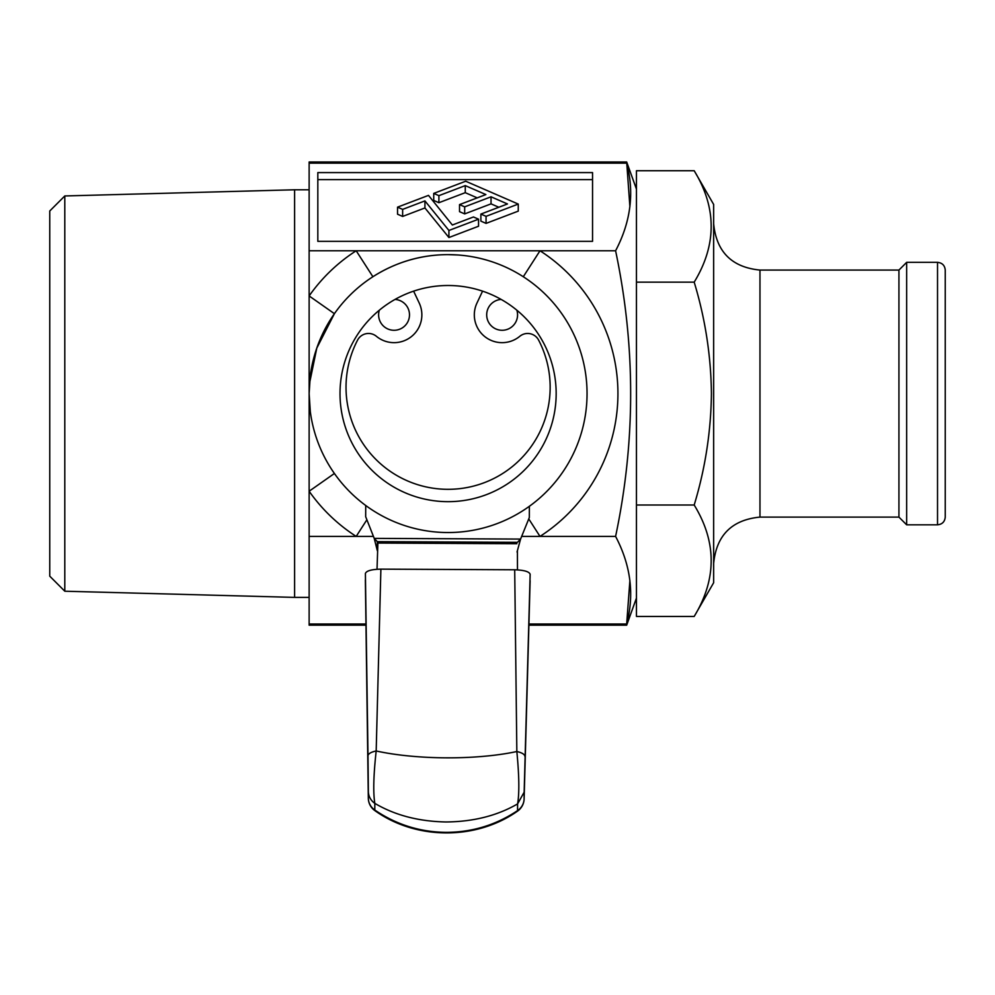 <?xml version="1.0" encoding="UTF-8"?>
<svg xmlns="http://www.w3.org/2000/svg" width="995" height="995" viewBox="0 0 995 995"><rect width="100%" height="100%" fill="white"/><g stroke="black" fill="none" stroke-linecap="round" stroke-linejoin="round"><path stroke-width="1.49" d="M530.124 580.732L524.116 798.91A15.435 3.669 -178.4 0 0 524.116 798.91A15.435 3.669 -178.4 0 0 524.116 798.923A15.435 3.669 -178.4 0 0 524.116 798.885A15.435 14.801 -179.7 0 1 517.562 810.602A15.435 2.127 -124.3 0 1 517.388 811.236C475.983 840.34 416.134 840.103 374.953 810.676A15.435 2.127 -55.2 0 1 374.792 810.029C396.159 824.594 419.89 832.044 445.984 832.367C472.165 832.293 496.02 825.029 517.562 810.602L517.587 803.91C519.452 793.226 519.203 775.764 516.84 751.524L514.701 569.787L380.886 569.14L376.185 750.976C373.511 775.217 373.063 792.679 374.829 803.363C394.928 815.241 418.659 821.447 446.034 821.969C473.396 821.721 497.239 815.701 517.587 803.91L524.154 792.194L524.116 798.885L530.148 574.289L524.154 792.194M380.886 569.14C371.496 569.364 366.334 570.819 365.401 573.506L368.361 791.51A15.435 14.801 0.3 0 0 374.829 803.363L374.792 810.029A15.435 14.801 0.3 0 1 368.324 798.177A15.435 3.669 179.2 0 0 368.324 798.201A15.435 3.669 179.2 0 0 368.324 798.214M524.974 756.523C524.775 754.397 522.064 752.717 516.84 751.524C476.456 760.192 416.569 759.857 376.185 750.976A15.435 5.423 179.2 0 0 368.001 755.864L368.361 791.51M517.052 551.989L520.572 539.079L517.45 542.312L377.304 541.641L374.219 538.382L377.267 550.459L377.304 541.641L377.901 543.059L377.018 569.264M514.701 569.787C524.091 570.098 529.24 571.603 530.148 574.289M365.364 579.986L368.324 798.201M517.475 569.874L517.412 551.13M377.267 550.459L377.615 551.317M377.901 543.059L516.853 543.73M529.377 506.281L529.328 517.499L520.572 539.079L374.219 538.382L365.675 516.703L365.725 505.497M516.853 310.204A15.435 15.435 0 0 1 502.127 330.278A15.435 15.435 0 0 1 486.692 314.843A15.435 15.435 0 0 1 501.157 299.433M395.027 299.433A15.435 15.435 0 0 1 409.492 314.843A15.435 15.435 0 0 1 394.057 330.278A15.435 15.435 0 0 1 379.331 310.204M413.621 291.149L419.206 303.015A27.785 27.785 0 0 1 376.371 336.285A12.35 12.35 0 0 0 357.566 340.116A102.062 102.062 0 0 0 448.098 489.316A102.062 102.062 0 0 0 538.618 340.116A12.35 12.35 0 0 0 519.813 336.285A27.785 27.785 0 0 1 476.978 303.015L482.563 291.149M528.892 625.183L626.676 625.183L636.452 598.082L636.452 189.087L626.676 161.986L629.897 206.761M615.594 250.765C630.818 221.81 634.511 192.607 626.676 163.155L309.134 163.155L309.134 250.765L615.594 250.765C635.668 346.073 635.668 441.295 615.594 536.404C630.818 565.359 634.511 594.562 626.676 624.014L626.676 625.183M366.881 519.776L356.185 536.404A169.834 169.834 0 0 1 309.134 491.231L309.134 393.585L309.134 536.404L373.436 536.404M309.134 189.784L294.607 189.784L294.607 597.386L309.134 597.386M64.799 195.953L49.75 211.002L49.75 576.167L64.799 591.217L64.799 195.953L294.607 189.784M64.799 591.217L294.607 597.386M309.134 163.155L309.134 161.986L626.676 161.986M448.098 285.503A108.082 108.082 0 0 0 340.016 393.585A108.082 108.082 0 0 0 448.098 501.667A108.082 108.082 0 0 0 556.168 393.585A108.082 108.082 0 0 0 448.098 285.503M458.285 255.006L448.098 254.633C421.096 254.683 396.035 262.058 372.889 276.734L356.185 250.765A169.834 169.834 0 0 0 309.134 295.938L309.134 393.585L310.278 375.762M448.098 532.536A138.952 138.952 0 0 0 587.05 393.585A138.952 138.952 0 0 0 448.098 254.633A138.952 138.952 0 0 0 309.134 393.585A138.952 138.952 0 0 0 448.098 532.536M309.134 250.765L309.134 295.938L334.407 313.686L316.783 348.138L309.507 383.423M521.654 536.404L615.594 536.404M309.134 536.404L309.134 624.014L365.961 624.014M528.93 624.014L626.676 624.014L629.897 580.408M309.134 624.014L309.134 625.183L365.973 625.183M592.547 241.35L592.547 172.583L317.828 172.583L317.828 241.35L592.547 241.35L592.547 179.635L317.828 179.635L317.828 241.35M528.755 518.917L539.999 536.404A169.834 169.834 0 0 0 539.999 250.765L523.295 276.734M309.134 491.231L334.407 473.483M478.545 226.238L448.919 237.519L424.927 207.955L402.639 216.437L397.54 214.211L397.54 207.159L428.497 195.381L452.352 225.007L473.458 216.972L478.545 219.186L478.545 226.238M518.258 211.127L486.058 223.39L480.883 221.126L480.883 214.074L507.462 203.963L491.032 196.811L491.032 203.863L464.677 213.9L459.528 211.661L459.528 204.609L485.883 194.572L465.262 185.617L465.262 192.669L438.907 202.706L433.733 200.455L433.733 193.403L465.697 181.227L518.258 204.075L518.258 211.127M498.818 207.246L491.032 203.863M477.227 197.868L465.262 192.669M465.262 185.617L438.907 195.654L438.907 202.706M438.907 195.654L433.733 193.403M491.032 196.811L464.677 206.848L464.677 213.9M464.677 206.848L459.528 204.609M518.258 204.075L486.058 216.338L486.058 223.39M486.058 216.338L480.883 214.074M478.545 219.186L448.919 230.467L424.927 200.903L402.639 209.385L402.639 216.437M402.639 209.385L397.54 207.159M424.927 200.903L424.927 207.955M448.919 230.467L448.919 237.519M937.526 524.825C942.203 524.34 944.777 521.766 945.25 517.101L945.25 270.068C944.777 265.404 942.203 262.829 937.526 262.344L937.526 524.825L906.656 524.825L906.656 262.344L898.933 270.068L898.933 517.101L906.656 524.825M694.187 170.73C716.835 207.781 716.835 244.919 694.187 282.157L636.452 282.157L636.452 170.73L694.187 170.73L713.651 204.448L713.651 582.722L694.187 616.44L636.452 616.44L636.452 505.012L694.187 505.012C716.835 542.064 716.835 579.202 694.187 616.44M694.187 282.157C705.219 318.487 710.965 355.625 711.425 393.585C710.965 431.544 705.219 468.682 694.187 505.012M636.452 505.012L636.452 282.157M365.401 573.506L368.001 755.864M898.933 270.068L759.969 270.068L759.969 517.101C731.847 519.85 716.412 535.298 713.651 563.419M517.388 811.236A15.435 15.435 0 0 0 524.116 798.985M368.324 798.276A15.435 15.435 0 0 0 374.953 810.676M310.291 411.445L309.134 393.585M898.933 517.101L759.969 517.101M759.969 270.068C731.847 267.319 716.412 251.872 713.651 223.751M937.526 262.344L906.656 262.344"/></g></svg>
